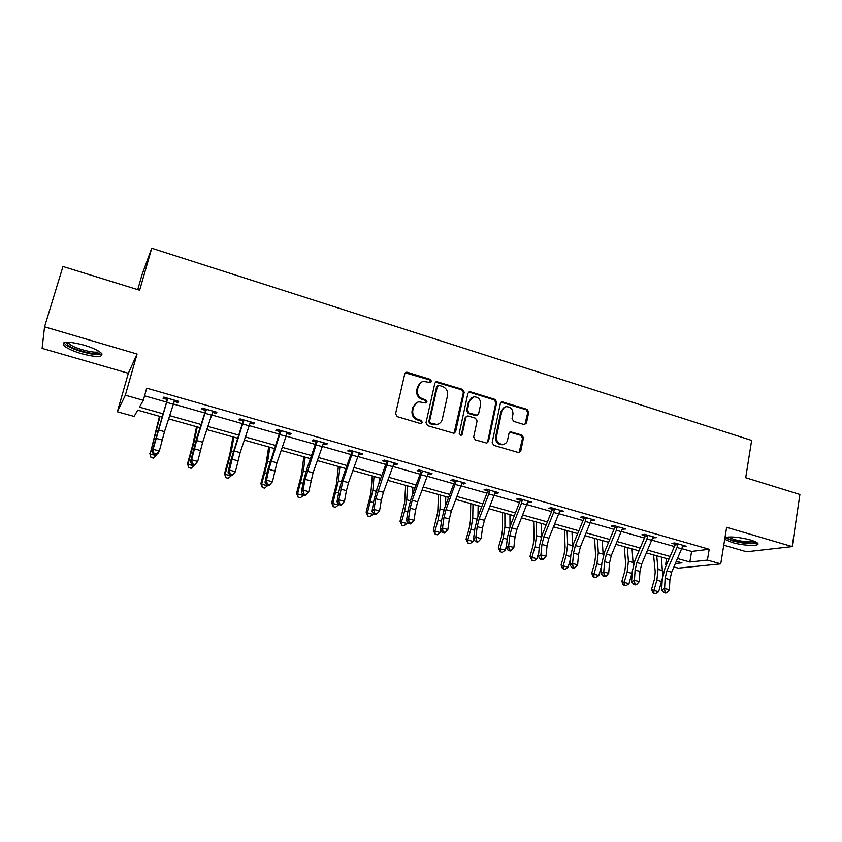 <?xml version="1.0" encoding="UTF-8"?>
<svg xmlns="http://www.w3.org/2000/svg" width="842" height="842" viewBox="0 0 842 842"><rect width="100%" height="100%" fill="white"/><g stroke="black" fill="none" stroke-linecap="round" stroke-linejoin="round"><path stroke-width="1.26" d="M431.536 381.415L430.378 379.416L407.433 372.311L406.328 372.259L404.76 373.837L395.561 413.748L397.245 416.643L420.453 423.537L422.316 422.431L421.147 420.421L418.169 419.537C414.043 417.842 412.264 414.78 412.822 410.338L413.569 407.012C414.338 404.192 416.095 402.465 418.853 401.834L425.799 402.971L426.947 401.844L425.778 399.834L422.81 398.94C418.716 397.235 416.937 394.172 417.485 389.772L418.242 386.467C418.969 383.742 420.663 382.047 423.326 381.384L430.43 382.521L431.536 381.415M430.451 382.51L429.609 379.879L405.297 372.838M421.147 423.579L421.558 422.831L420.39 420.821L417.411 419.937L418.169 419.537M425.82 402.96L426.178 402.265L425.021 400.266L422.053 399.371L422.81 398.94M724.709 539.248L731.835 542.385C743.118 545.816 760.61 546.511 757.737 543.332C756.874 542.269 754.464 541.153 750.496 539.975C738.908 537.049 730.393 536.259 724.983 537.606M83.853 345.094C68.739 341.252 61.992 341.315 63.613 345.294C66.529 348.167 72.538 350.977 81.632 353.735C96.504 357.524 103.198 357.44 101.693 353.493C98.914 350.682 92.967 347.883 83.853 345.094M524.029 424.536L526.513 423.01L528.734 412.148L527.124 409.37L501.958 401.802L500.369 403.381L492.149 442.534L493.78 445.355L519.093 452.712L520.788 451.07L523.492 437.808L521.882 435.03L510.62 431.809L508.968 433.43L507.6 440.019C506.968 442.492 505.463 443.945 503.074 444.387C498.485 444.123 496.285 441.555 496.485 436.682L501.874 410.917C502.474 408.559 503.895 407.149 506.147 406.665C510.82 406.812 513.083 409.359 512.925 414.306L512.041 418.579L513.652 421.368L524.029 424.536M681.862 548.658L691.598 551.426L709.185 549.258L707.417 560.098L720.741 563.877L678.284 568.15L673.947 566.95M44.552 326.833L42.1 348.367L128.342 373.269L137.067 354.029L44.552 326.833L62.961 266.493L139.635 290.216L151.728 248.232L751.643 440.419L745.707 477.719L799.9 494.486L792.196 546.584L726.635 527.313L720.741 563.877M137.067 354.029L125.332 395.214L143.308 400.308L139.425 407.128L162.927 413.748M709.185 549.258L146.719 388.162L143.308 400.308M464.205 392.204L462.574 389.383L436.451 381.563L434.872 383.142L425.989 422.821L427.652 425.684L453.922 433.293L455.627 431.651L464.205 392.204L463.384 392.646L461.753 389.825L435.461 382.079M487.613 441.797L495.864 402.676L494.254 399.887L469.636 392.267L470.478 391.825L495.128 399.455L496.738 402.265L488.486 441.45L486.781 443.081L488.486 441.45M466.521 416.401L464.973 418L467.447 415.98L468.384 416.053L475.446 418.19L477.077 421.011L473.657 437.03L475.298 439.85L486.781 443.081M465.794 417.6L462.184 434.314L460.984 435.461L459.206 433.42L467.899 393.351L469.478 391.762L470.478 391.825M723.762 545.174L746.58 551.763L792.196 546.584M151.728 248.232L142.151 274.292L137.73 289.627M144.561 395.835L166.569 402.097M173.199 403.981L204.795 412.969M211.5 414.874L242.317 423.642M249.095 425.568L279.155 434.114M286.017 436.072L315.34 444.408M322.265 446.376L350.882 454.522M357.871 456.501L385.804 464.447M392.846 466.457L420.105 474.204M427.21 476.225L453.817 483.792M460.974 485.834L486.95 493.223M494.159 495.275L519.525 502.485M526.776 504.547L551.542 511.589M558.846 513.673L583.032 520.545M590.379 522.64L613.986 529.355M621.375 531.46L644.446 538.017M651.876 540.132L674.4 546.532M173.978 401.381L177.841 402.476L178.662 401.35L163.78 397.098L163.032 398.255L167.053 399.403M212.279 412.296L215.878 413.327L216.868 412.254L202.259 408.086L201.333 409.18L205.28 410.296M249.874 423.01L253.221 423.968L254.379 422.958L240.033 418.863L238.939 419.895L242.812 421M286.785 433.535L289.88 434.419L291.206 433.472L277.123 429.452L275.86 430.42L279.66 431.504M323.033 443.871L325.896 444.692L327.37 443.797L313.54 439.85L312.119 440.766L315.855 441.829M358.639 454.027L361.26 454.775L362.902 453.933L349.314 450.06L347.735 450.912L351.409 451.965M393.614 463.995L396.014 464.679L397.792 463.9L384.447 460.09L382.721 460.89L386.331 461.921M427.968 473.793L430.157 474.414L432.072 473.678L418.958 469.941L417.095 470.689L420.642 471.699M461.732 483.424L463.71 483.982L465.763 483.297L452.88 479.624L450.88 480.319L454.354 481.319M494.917 492.875L496.696 493.391L498.874 492.749L486.213 489.139L484.076 489.791L487.497 490.77M527.534 502.179L531.428 502.043L518.977 498.485L516.714 499.095L520.072 500.053M559.593 511.326L563.424 511.178L551.184 507.684L548.795 508.242L552.099 509.189M591.126 520.314L594.884 520.156L582.843 516.714L580.338 517.241L583.59 518.167M622.122 529.144L625.817 528.986L613.976 525.608L611.366 526.082L614.565 526.997M652.613 537.838L656.244 537.67L644.604 534.344L641.878 534.775L645.025 535.68M682.609 546.395L686.177 546.216L674.716 542.943L671.884 543.332L674.979 544.216M666.496 564.866L665.601 564.624L666.654 564.508M666.643 558.562L665.601 564.624M161.917 416.979L137.688 410.18L134.12 416.443L117.343 411.77L125.332 395.214M128.342 373.269L117.343 411.77M677.578 558.551L689.84 562.003L707.417 560.098M169.547 415.611L201.091 424.484M207.795 426.368L238.56 435.03M245.338 436.935L275.355 445.376M282.196 447.302L311.487 455.543M318.392 457.49L346.978 465.531M353.956 467.489L381.847 475.341M388.888 477.319L416.106 484.981M423.2 486.981L449.775 494.454M456.932 496.464L482.876 503.769M490.076 505.789L515.409 512.925M522.661 514.957L547.395 521.924M554.689 523.977L578.843 530.776M586.179 532.839L609.776 539.469M617.154 541.553L640.194 548.037M647.614 550.121L670.127 556.457M675.41 563.561L681.936 562.856L676.389 561.298M668.937 559.214L646.435 552.899M639.015 550.815L615.976 544.353M608.598 542.28L585.022 535.67M577.675 533.607L553.531 526.839M546.237 524.787L521.514 517.851M514.262 515.82L488.939 508.715M481.74 506.695L455.806 499.422M448.66 497.412L422.095 489.96M415.001 487.971L387.783 480.34M380.752 478.361L352.872 470.541M345.894 468.584L317.318 460.574M310.414 458.637L281.133 450.417M274.292 448.502L244.285 440.082M237.518 438.187L206.764 429.557M200.07 427.683L168.537 418.832M691.598 551.426L689.84 562.003M177.841 402.476L178.188 401.213M215.878 413.327L216.215 412.064M253.221 423.968L253.537 422.726M289.88 434.419L290.195 433.188M325.896 444.692L326.191 443.46M361.26 454.775L361.555 453.554M396.014 464.679L396.287 463.468M430.157 474.414L430.43 473.215M463.71 483.982L463.974 482.782M496.696 493.391L496.938 492.202M529.113 502.632L529.355 501.453M560.993 511.715L561.214 510.547M592.336 520.651L592.558 519.493M623.154 529.439L623.364 528.281M653.476 538.091L653.676 536.933M683.304 546.595L683.493 545.448M420.863 382.457L418.242 386.467M422.053 399.371C417.958 397.666 416.19 394.614 416.737 390.225L417.485 386.92M416.422 402.813L413.569 407.012M417.411 419.937C413.296 418.242 411.517 415.19 412.075 410.759L412.833 407.433M454.027 433.272L463.384 392.646M439.166 385.404L437.335 386.478L429.557 421.274L430.725 423.284L436.882 424.421C439.724 423.831 441.534 422.095 442.303 419.19L447.544 395.456C448.07 391.088 446.313 388.057 442.271 386.362L439.166 385.404M437.661 385.825L437.335 386.478M438.335 424.021L436.093 424.81L433.072 424.6L429.957 423.673L428.788 421.674L436.545 386.931M464.973 418L461.363 434.672L462.184 434.314M460.911 435.472L461.363 434.672M480.614 404.507C480.782 399.455 478.456 396.887 473.646 396.803L469.373 401.055L467.405 410.159L469.047 412.99L477.035 415.201L478.666 413.59L480.614 404.507M471.773 397.529L469.373 401.055M477.098 415.18L475.256 415.527L468.215 413.39L466.573 410.57L468.541 401.476M469.636 392.267L468.541 392.235M504.411 407.296L501.874 410.917M503.821 444.229L502.19 444.723C497.601 444.471 495.401 441.913 495.601 437.04L500.99 411.317M519.019 452.722L522.577 438.166L520.966 435.388L509.747 432.178M524.85 424.61L527.808 412.538L526.208 409.77L501.043 402.223M159.506 416.295L150.129 453.996L160.001 416.443M150.971 457.438L150.129 453.996L156.244 455.648L153.412 458.101L150.971 457.438L149.834 453.522M156.244 455.648L156.58 454.48M167.811 398.255L153.097 449.302L159.317 450.996L158.243 453.196L155.949 454.964L156.37 454.091L153.886 453.417L153.465 454.291L155.949 454.964M156.37 454.091L159.317 450.996L164.516 431.651L174.652 400.203M153.886 453.417L153.097 449.302L152.044 451.512L167.148 400.255L166.863 397.982M174.726 400.224L174.073 401.066M167.916 399.097L167.148 400.255M152.044 451.512L153.465 454.291M100.261 352.198C101.335 356.608 75.433 350.956 68.107 345.188L66.371 342.252M67.834 342.21L69.581 344.199C75.675 349.02 97.009 354.208 99.072 351.388M63.834 342.778L65.876 344.841C73.191 350.546 98.23 356.861 102.061 353.998M755.916 542.006C752.716 543.932 745.191 543.458 733.319 540.596C729.046 539.322 726.867 538.164 726.783 537.122M728.351 536.964L734.066 539.501C743.297 541.838 750.096 542.448 754.464 541.343M725.036 537.585L732.151 540.753C743.633 543.648 752.064 544.406 757.453 543.027M196.554 426.694L192.86 444.45L187.513 463.732L187.987 464.247L194.355 440.945L197.27 426.894M188.755 467.636L187.987 464.247L193.986 465.868L191.145 468.289L188.755 467.636L187.513 463.732M193.986 465.868L194.155 465.321M232.939 436.903L229.729 454.617L224.519 473.762L225.161 474.32L231.34 451.186L233.876 437.166M225.856 477.656L225.161 474.32L231.066 475.909L228.214 478.298L225.856 477.656L224.519 473.762M231.066 475.909L231.224 475.362M206.227 409.212L196.607 440.545L191.608 459.785L197.712 461.448L194.323 465.363L194.818 464.521L192.365 463.858L191.881 464.71L194.323 465.363M194.818 464.521L197.712 461.448L202.669 442.229L212.931 411.128M192.365 463.858L191.608 459.785L190.408 461.932L196.544 438.64L205.374 411.149L205.09 408.896M206.332 410.054L205.374 411.149M190.408 461.932L191.881 464.71M243.927 419.979L234.181 450.965L229.424 470.078L235.413 471.709L232.003 475.572L232.55 474.751L230.15 474.099L229.603 474.93L232.003 475.572M232.55 474.751L235.413 471.709L240.138 452.617L250.506 421.853M230.15 474.099L229.424 470.078L228.056 472.151L230.529 461.29L242.906 421.842L242.622 419.6M244.033 420.8L242.906 421.842M228.056 472.151L229.603 474.93M268.693 446.934L265.935 464.616L260.862 483.613L261.683 484.203L267.661 461.248L269.84 447.249M262.294 487.507L261.683 484.203L267.472 485.771L264.609 488.128L262.294 487.507L260.862 483.613M267.472 485.771L267.63 485.234M303.836 456.785L301.51 474.435L296.573 493.286L297.552 493.917L303.352 471.131L305.172 457.164M298.1 497.169L297.552 493.917L303.236 495.464L300.373 497.79L298.1 497.169L296.573 493.286M303.236 495.464L303.394 494.928M338.358 466.479L336.463 484.076L331.653 502.79L332.79 503.463L338.41 480.845L339.894 466.91M333.264 506.673L332.79 503.463L338.379 504.979L335.505 507.273L333.264 506.673L331.653 502.79M338.379 504.979L338.589 504.274M345.188 470.583L345.409 468.447M280.944 430.546L268.83 469.341L266.546 480.182L272.429 481.782L268.987 485.602L269.598 484.803L267.24 484.161L266.64 484.96L268.987 485.602M269.598 484.803L272.429 481.782L276.923 462.805L287.406 432.388M267.24 484.161L266.546 480.182L265.03 482.192L267.324 471.394L279.755 432.335L279.47 430.125M281.049 431.367L279.755 432.335M265.03 482.192L266.64 484.96M305.983 494.675L308.782 491.675L313.056 472.825L323.612 442.776L317.297 440.966L305.12 479.319L302.994 490.107L308.782 491.675L305.32 495.443L305.983 494.675L303.667 494.043L303.004 494.822L305.32 495.443M303.667 494.043L302.994 490.107L301.341 492.054L303.457 481.308L306.741 469.236L315.939 442.65L315.655 440.45M317.402 441.734L315.939 442.65M301.341 492.054L303.004 494.822M352.998 451.112L342.904 481.098L338.8 499.853L344.483 501.39L346.409 490.675L340.757 489.118M346.409 490.675L348.546 482.655L359.229 452.891M339.442 503.748L338.726 504.495L340.999 505.116L341.715 504.358L339.442 503.748L338.8 499.853L337.01 501.748L338.958 491.044L342.178 479.066L351.493 452.775L351.209 450.596M353.103 451.912L351.493 452.775M337.01 501.748L338.726 504.495M341.715 504.358L344.483 501.39M372.301 475.993L370.817 493.559L366.133 512.136L367.417 512.841L372.859 490.381L374.027 476.477M367.828 516.009L367.417 512.841L372.911 514.336L370.027 516.599L367.828 516.009L366.133 512.136M372.911 514.336L373.259 513.136M379.026 483.097L379.437 477.993M388.067 461.121L375.764 498.748L373.974 509.421L379.553 510.936L381.31 500.274L375.764 498.748M381.31 500.274L383.415 492.328L394.193 462.868M374.595 513.283L373.816 514.009L376.048 514.609L376.827 513.883L374.595 513.283L373.974 509.421L372.048 511.262L373.837 500.622L376.984 488.739L386.415 462.732L386.131 460.563M388.173 461.921L386.415 462.732M372.048 511.262L373.816 514.009M376.827 513.883L379.553 510.936M405.665 485.36L404.581 502.874L400.024 521.314L401.445 522.061L404.623 511.126L406.728 499.759L407.57 485.887M401.792 525.176L401.445 522.061L406.844 523.524L403.95 525.766L401.792 525.176L400.024 521.314M406.844 523.524L407.328 521.882M412.464 494.791L412.896 487.381M422.516 470.952L412.222 500.306L410.159 508.2L408.528 518.83L414.011 520.314L415.611 509.705L410.159 508.2M415.611 509.705L417.674 501.821L428.536 472.678M409.117 522.64L408.296 523.356L410.486 523.945L411.317 523.24L409.117 522.64L408.528 518.83L406.476 520.609L408.107 510.02L411.191 498.232L420.726 472.499L420.442 470.362M422.631 471.752L420.726 472.499M406.476 520.609L408.296 523.356M411.317 523.24L414.011 520.314M438.471 494.559L437.766 512.031L433.325 530.334L434.904 531.123L438.04 520.272L440.008 508.978L440.555 495.138M435.188 534.196L434.904 531.123L440.208 532.554L437.303 534.765L435.188 534.196L433.325 530.334M440.208 532.554L440.798 530.513M445.46 505.863L445.786 496.612M456.375 480.614L445.986 509.663L443.966 517.504L442.482 528.071L447.87 529.534L449.323 518.977L443.966 517.504M449.323 518.977L451.344 511.147L462.29 482.308M443.05 531.849L442.176 532.533L444.323 533.112L445.207 532.428L443.05 531.849L442.482 528.071L440.303 529.797L441.787 519.261L444.808 507.568L454.438 482.108L454.154 479.982M456.48 481.403L454.438 482.108M440.303 529.797L442.176 532.533M445.207 532.428L447.87 529.534M470.731 503.611L470.404 521.04L469.173 528.502L466.079 539.206L467.784 540.027L470.888 529.271L472.741 518.04L472.983 504.242M468.005 543.058L467.784 540.027L473.004 541.438L470.089 543.627L468.005 543.058L466.079 539.206M473.004 541.438L473.699 539.027M477.972 516.441L478.13 505.684M489.644 490.118L488.802 493.97L479.172 518.861L477.182 526.639L475.846 537.143L481.14 538.585L482.455 528.081L477.182 526.639M482.455 528.081L484.434 520.324L495.464 491.77M476.393 540.89L475.477 541.553L477.593 542.132L478.509 541.469L476.393 540.89L475.846 537.143L473.551 538.827L474.899 528.344L477.856 516.735L487.581 491.549L487.297 489.444M489.76 490.897L487.581 491.549M473.551 538.827L475.477 541.553M478.509 541.469L481.14 538.585M502.463 512.504L502.485 529.892L501.337 537.312L498.275 547.932L500.116 548.784L503.19 538.112L504.916 526.945L504.874 513.188M500.285 551.773L500.116 548.784L505.242 550.173L502.327 552.331L500.285 551.773L498.275 547.932M505.242 550.173L506.431 546.048M510.01 526.639L509.936 514.609M522.345 499.453L521.514 503.274L511.789 527.902L509.842 535.617L508.652 546.079L513.852 547.489L515.02 537.038L509.842 535.617M515.02 537.038L516.956 529.334L528.06 501.085L522.356 499.495M509.168 549.784L508.2 550.426L510.284 550.994L511.252 550.342L509.168 549.784L508.652 546.079L506.242 547.7L507.442 537.28L510.347 525.755L520.156 500.832L519.872 498.738M522.461 500.222L520.156 500.832M506.242 547.7L508.2 550.426M511.252 550.342L513.852 547.489M533.67 521.261L534.049 538.606L532.975 545.984L529.944 556.509L531.902 557.393L534.954 546.816L536.554 535.712L536.238 521.987M532.018 560.351L531.902 557.393L536.943 558.762L534.028 560.898L532.018 560.351L529.944 556.509M536.943 558.762L538.796 552.363M541.564 536.554L541.217 523.377M554.499 508.631L553.668 512.42L543.858 536.796L541.953 544.448L540.89 554.846L546.005 556.246L547.047 545.848L541.953 544.448M547.047 545.848L548.942 538.206L560.119 510.231M541.385 558.52L540.375 559.151L542.427 559.698L543.437 559.077L541.385 558.52L540.89 554.846L538.375 556.425L539.438 546.058L542.28 534.628L552.184 509.957L551.889 507.884M554.615 509.399L552.184 509.957M538.375 556.425L540.375 559.151M543.437 559.077L546.005 556.246M564.372 529.881L565.087 547.174L564.087 554.499L561.088 564.95L563.172 565.866L566.192 555.373L567.676 544.332L567.087 530.639M563.224 568.782L563.172 565.866L568.129 567.203L565.214 569.318L563.224 568.782L562.393 568.413L561.088 564.95M568.129 567.203L570.518 558.899M572.634 546.258L571.992 532.018M586.106 517.651L585.274 521.409L575.391 545.532L573.518 553.131L572.592 563.477L577.623 564.845L578.528 554.51L573.518 553.131M578.528 554.51L580.391 546.921L591.631 519.23L586.116 517.693M573.065 567.108L572.013 567.718L574.023 568.266L575.086 567.655L573.065 567.108L572.592 563.477L569.971 565.003L570.897 554.689L573.697 543.343L583.674 518.925L583.38 516.872M586.221 518.409L583.674 518.925M569.971 565.003L572.013 567.718M575.086 567.655L577.623 564.845M594.578 538.354L595.62 555.594L594.694 562.888L591.726 573.255L593.926 574.191L596.915 563.782L598.294 552.805L597.441 539.154M593.926 577.075L593.926 574.191L598.809 575.518L595.883 577.601L593.926 577.075L593.052 576.686L591.726 573.255M598.809 575.518L601.662 565.582M603.198 555.867L602.262 540.501M617.186 526.524L616.365 530.25L606.398 554.131L604.567 561.667L603.767 571.96L608.713 573.307L609.492 563.024L604.567 561.667M609.492 563.024L611.313 555.488L622.617 528.071L617.197 526.566M604.219 575.56L603.125 576.149L605.103 576.686L606.198 576.096L604.219 575.56L603.767 571.96L601.041 573.444L601.841 563.182L604.588 551.92L614.502 528.134L614.344 525.713M617.302 527.281L614.639 527.755M601.041 573.444L603.125 576.149M606.198 576.096L608.713 573.307M624.311 546.69L625.659 563.887L624.817 571.139L621.859 581.422L624.175 582.39L627.143 572.065L628.406 561.151L627.311 547.532M624.133 585.232L624.175 582.39L628.985 583.685L626.059 585.748L624.133 585.232L623.206 584.832L621.859 581.422M628.985 583.685L632.237 572.286M633.247 565.529L632.058 548.858M647.761 535.249L646.94 538.943L636.899 562.582L635.1 570.066L634.426 580.306L639.299 581.633L639.941 571.392L635.1 570.066M639.941 571.392L641.741 563.919L653.097 536.775M634.857 583.874L633.731 584.443L635.668 584.969L636.805 584.401L634.857 583.874L634.426 580.306L631.605 581.748L632.279 571.529L634.963 560.362L644.961 536.807L644.804 534.407M647.866 535.996L645.098 536.428M631.605 581.748L633.731 584.443M636.805 584.401L639.299 581.633M653.56 554.899L655.223 572.044L654.444 579.254L651.519 589.453L653.939 590.452L656.876 580.201L658.044 569.35L656.707 555.773M653.855 593.252L653.939 590.452L658.665 591.726L655.739 593.768L653.855 593.252L652.876 592.852L651.519 589.453M658.665 591.726L662.328 578.412M662.717 575.739L661.37 557.088M677.821 543.827L677.01 547.489L666.896 570.897L665.138 578.317L664.591 588.516L669.379 589.821L669.906 579.633L665.138 578.317M669.906 579.633L671.663 572.213L683.083 545.332L677.831 543.879M665.001 592.052L663.833 592.6L665.738 593.115L666.917 592.568L665.001 592.052L664.591 588.516L661.665 589.905L662.222 579.749L664.864 568.655L675.063 544.963L674.768 542.953M677.936 544.574L675.063 544.963M661.665 589.905L663.833 592.6M666.917 592.568L669.379 589.821M429.609 379.879L430.378 379.416M420.39 420.821L421.147 420.421M425.021 400.266L425.778 399.834M416.737 390.225L417.485 389.772M412.075 410.759L412.822 410.338M406.707 372.796L407.433 372.311M454.806 432.02L455.627 431.651M436.724 382.079L437.503 381.615M461.753 389.825L462.574 389.383M428.788 421.674L429.557 421.274M429.957 423.673L430.725 423.284M433.072 424.6L433.851 424.21M494.254 399.887L495.128 399.455M495.864 402.676L496.738 402.265M466.573 410.57L467.405 410.159M468.215 413.39L469.047 412.99M475.256 415.527L476.098 415.127M495.601 437.04L496.485 436.682M510.578 432.241L511.483 431.883M520.966 435.388L521.882 435.03M522.577 438.166L523.492 437.808M519.872 451.407L520.788 451.07M502.011 402.287L502.895 401.866M526.208 409.77L527.124 409.37M527.808 412.538L528.734 412.148M525.597 423.389L526.513 423.01M153.539 442.355L154.36 442.587M156.696 430.515L157.622 430.778M174.61 400.245L167.821 398.308M164.516 431.651L158.328 429.936M162.138 439.998L155.938 438.293M173.126 404.202L166.927 402.444M191.355 452.712L192.565 453.049M194.355 440.945L195.712 441.324M228.498 462.889L230.066 463.321M231.34 451.186L233.097 451.68M212.9 411.17L206.227 409.265M202.669 442.229L196.607 440.545M200.343 450.502L194.27 448.828M211.426 415.095L205.343 413.359M250.474 421.895L243.927 420.032M240.138 452.617L234.181 450.965M237.854 460.816L231.887 459.174M249.022 425.789L243.043 424.084M264.988 472.878L266.893 473.404M267.661 461.248L269.819 461.848M300.815 482.698L303.067 483.308M303.352 471.131L305.888 471.836M336.021 492.338L338.6 493.044M338.41 480.845L341.315 481.645M287.375 432.43L280.954 430.599M276.923 462.805L271.082 461.184M274.692 470.952L268.83 469.341M285.943 436.282L280.07 434.619M313.056 472.825L307.309 471.236M310.866 480.898L305.12 479.319M322.191 446.597L316.424 444.955M359.197 452.933L352.998 451.165M348.546 482.655L342.904 481.098M357.797 456.722L352.135 455.112M370.617 501.811L373.501 502.6M372.859 490.381L376.121 491.286M394.161 462.911L388.067 461.174M383.415 492.328L377.869 490.791M392.772 466.668L387.204 465.079M404.623 511.126L407.802 511.989M406.728 499.759L410.328 500.758M428.515 472.709L422.526 471.004M417.674 501.821L412.222 500.306M427.136 476.435L421.663 474.877M438.04 520.272L441.513 521.23M440.008 508.978L443.934 510.063M462.258 482.35L456.385 480.666M451.344 511.147L445.986 509.663M460.9 486.034L455.522 484.508M470.888 529.271L474.646 530.302M472.741 518.04L476.982 519.209M495.433 491.812L489.655 490.16M484.434 520.324L479.172 518.861M494.086 495.475L488.802 493.97M503.19 538.112L507.221 539.217M504.916 526.945L509.463 528.208M516.956 529.334L511.789 527.902M526.703 504.747L521.514 503.274M534.954 546.816L539.238 547.984M536.554 535.712L541.395 537.049M560.088 510.273L554.51 508.673M548.942 538.206L543.858 536.796M558.772 513.873L553.668 512.42M566.192 555.373L570.729 556.615M567.676 544.332L572.613 545.7M580.391 546.921L575.391 545.532M590.295 522.829L585.274 521.409M596.915 563.782L601.693 565.098M598.294 552.805L603.146 554.152M611.313 555.488L606.398 554.131M621.301 531.649L616.365 530.25M627.143 572.065L631.942 573.381M628.406 561.151L633.184 562.467M653.076 536.807L647.761 535.291M641.741 563.919L636.899 562.582M651.792 540.322L646.94 538.943M656.876 580.201L661.601 581.496M658.044 569.35L662.749 570.655M671.663 572.213L666.896 570.897M681.788 548.847L677.01 547.489M405.591 372.743L406.328 372.259M435.672 382.026L436.451 381.563M436.093 424.81L436.882 424.421M476.183 415.601L477.035 415.201M468.647 392.204L469.478 391.762M502.19 444.723L503.074 444.387M509.757 432.156L510.62 431.809M501.074 402.213L501.958 401.802M68.591 342.231L68.339 343.094M67.339 342.21L66.181 342.799"/></g></svg>
